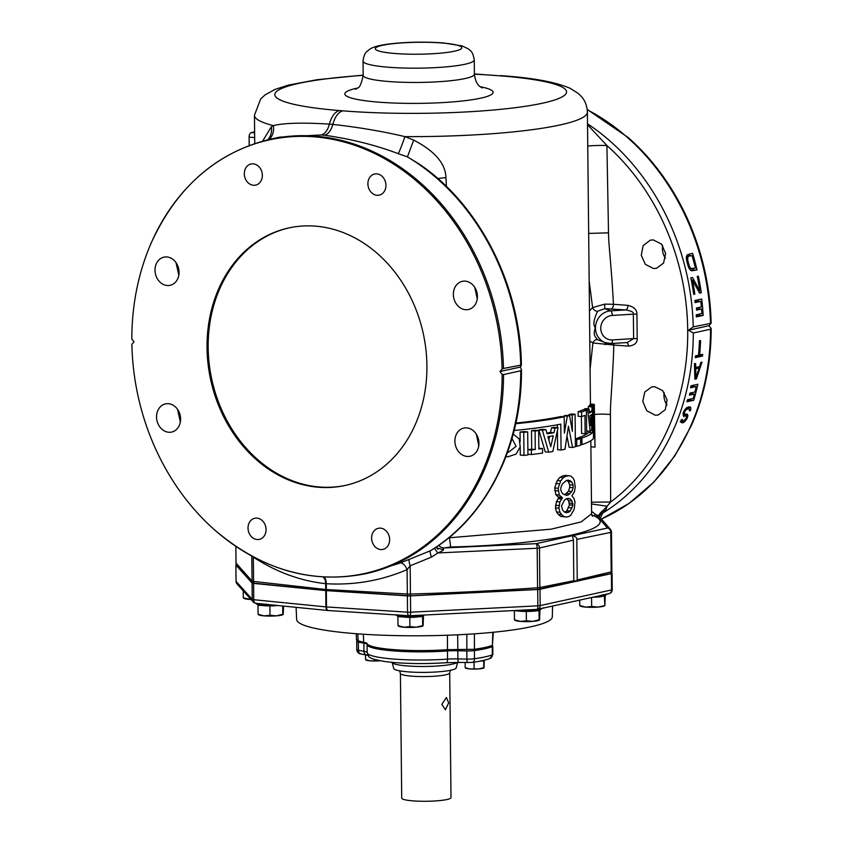<?xml version="1.0" encoding="UTF-8"?>
<svg xmlns="http://www.w3.org/2000/svg" width="843" height="843" viewBox="0 0 843 843"><rect width="100%" height="100%" fill="white"/><g stroke="black" fill="none" stroke-linecap="round" stroke-linejoin="round"><path stroke-width="1.26" d="M711.176 328.517A221.983 183.194 77.6 0 1 691.397 425.504L674.843 455.852L653.926 482.027L629.247 503.282L601.523 518.972A222.436 183.574 -102.4 0 0 710.512 329.223L711.176 328.517L708.963 325.725L711.123 323.291A221.983 183.194 77.6 0 0 628.33 137.641L587.213 109.432M664.168 392.448A14.415 11.897 -102.4 0 0 666.992 405.009M665.422 258.211A14.415 11.897 77.6 0 1 662.661 245.534M591.48 502.186L610.638 502.006L607.097 506.232L605.632 510.426L602.819 513.008L600.374 517.686M599.141 516.348A8.24 7.987 -153.7 0 1 602.819 513.008A222.436 183.574 -102.4 0 0 693.294 332.996L710.512 329.223M695.475 355.925A222.436 183.574 77.6 0 1 695.306 357.643L702.504 356.073A222.436 183.574 77.6 0 0 702.662 354.345L699.637 355.008A222.436 183.574 77.6 0 0 700.575 340.519L699.437 340.772A222.436 183.574 77.6 0 1 698.499 355.261L695.475 355.925M694.432 363.744L694.906 379.181L696.423 378.844L702.008 362.09L700.87 362.332L699.564 366.621L695.77 367.453L695.57 363.502L694.432 363.744M691.018 385.767A222.436 183.574 77.6 0 1 690.554 387.812L696.234 386.568A222.436 183.574 77.6 0 1 694.927 392.016L689.995 393.091A222.436 183.574 77.6 0 1 689.469 395.135L694.4 394.05A222.436 183.574 77.6 0 1 693.188 398.465L687.509 399.708A222.436 183.574 77.6 0 1 686.919 401.742L693.736 400.246A222.436 183.574 77.6 0 0 697.835 384.282L691.018 385.767M681.049 421.932L681.228 419.74L682.356 419.498L682.83 420.92L683.968 420.678L686.086 418.37L687.098 418.455L684.052 422.195L682.208 422.901L681.049 421.932L684.052 422.195M689.121 406.821L686.76 407.654L683.736 411.447A222.436 183.574 77.6 0 1 683.157 413.133L683.315 415.578L686.234 416.179L686.35 417.696A222.436 183.574 77.6 0 1 686.086 418.37M690.175 406.906L690.786 407.717L690.512 410.583L689.374 410.836L689.311 408.971L688.668 408.802L686.286 409.635L684.758 411.532A222.436 183.574 77.6 0 1 684.411 412.543L684.758 414.029L687.677 414.63L687.614 417.106A222.436 183.574 77.6 0 1 687.098 418.455M693.294 332.996L688.51 330.214L693.231 326.873L711.123 323.291M587.518 124.68L606.907 145.533L608.52 232.858C608.298 241.952 611.934 271.646 613.409 304.281L604.673 304.123L592.608 307.59A4.12 2.54 -132.3 0 0 597.582 311.246C593.925 319.191 592.998 324.334 594.8 326.673C596.254 329.866 590.985 333.28 597.835 339.803L605.274 342.637A16.481 15.322 110 0 0 611.091 343.48A4.12 1.401 86.5 0 0 611.301 343.512L627.276 342.532L633.609 338.623L633.356 314.154C634.094 312.416 631.576 311.004 625.822 309.918L604.747 308.654L597.582 311.246M688.51 330.214L708.963 325.725M694.895 300.487A222.436 183.574 77.6 0 1 695.138 302.595L700.818 301.351A222.436 183.574 77.6 0 1 701.387 306.947L696.455 308.022A222.436 183.574 77.6 0 1 696.645 310.119L701.566 309.044A222.436 183.574 77.6 0 1 701.892 313.575L696.213 314.818A222.436 183.574 77.6 0 1 696.35 316.915L703.157 315.419A222.436 183.574 77.6 0 0 701.713 299.002L694.895 300.487M697.245 276.441L698.383 276.198A222.436 183.574 77.6 0 1 701.281 292.732L699.574 293.111L692.44 280.076A222.436 183.574 77.6 0 1 694.843 294.144L693.705 294.397A222.436 183.574 77.6 0 0 690.807 277.853L692.514 277.484L699.838 290.877A222.436 183.574 77.6 0 0 697.245 276.441M691.439 270.824L697.013 269.971A222.436 183.574 77.6 0 0 692.577 253.311L687.193 254.871L686.307 257.326L686.645 260.656A222.436 183.574 77.6 0 1 688.057 265.966L689.416 269.033L691.439 270.824M446.39 186.451L445.958 177.652C445.578 163.605 434.819 151.087 413.692 140.096L404.903 136.619A16.481 0.927 -70.7 0 1 398.265 153.679C375.999 145.207 351.426 139.063 324.566 135.238L321.362 134.943C325.029 133.889 327.706 130.275 329.402 124.111C302.574 122.467 283.901 122.973 273.374 125.618L271.33 126.829L262.594 141.118M328.528 610.501A4.12 1.949 -86.3 0 1 328.212 610.532A4.12 1.949 -86.3 0 1 326.515 606.939L407.527 612.176A4.12 1.949 93.7 0 0 409.234 615.769A4.12 1.949 93.7 0 0 409.308 615.769L409.666 615.769A4.12 1.117 -92.9 0 0 409.698 615.769A4.12 1.117 -92.9 0 0 410.636 612.197A4.12 0.569 179.4 0 1 407.527 612.176L407.359 595.864A4.12 0.569 -0.6 0 0 410.457 595.875L537.708 589.52A4.12 0.569 179.4 0 0 540.005 589.268L611.386 573.63A4.12 0.569 179.4 0 0 612.06 573.303A4.12 0.569 179.4 0 0 612.039 573.24L611.681 572.85M407.359 595.864L326.346 590.627A4.12 0.569 -0.6 0 1 325.746 590.574L253.595 583.398A4.12 0.569 179.4 0 1 252.078 583.029L235.892 565.052A4.12 0.569 -0.6 0 1 235.861 564.979A4.12 0.569 -0.6 0 1 236.388 564.705M252.584 583.029L236.546 565A4.12 4.036 142.1 0 1 236.04 563.103L252.057 581.069A4.12 4.057 133.8 0 0 252.584 583.029L325.841 590.564A3.973 0.548 179.4 0 0 326.41 590.606L410.299 595.822L537.528 589.447L573.809 581.786L573.419 540.163L572.502 535.632C575.537 536.464 576.981 537.729 576.823 539.415L577.244 579.984L611.196 571.891A4.12 3.383 75.7 0 1 610.901 573.588L573.841 581.196M611.481 573.251L610.901 573.588M235.861 564.979L236.04 581.301A4.12 4.12 0 0 0 237.094 584.009A4.12 4.046 -42 0 1 236.061 581.364A4.12 0.569 179.4 0 1 236.04 581.301A4.12 0.569 179.4 0 1 236.061 581.227M268.243 604.505L256.082 603.346A4.12 2.54 -84.3 0 1 255.924 603.335A4.12 2.54 -84.3 0 1 253.764 599.71A4.12 0.569 179.4 0 1 252.247 599.352L236.061 581.364L235.892 565.052M326.346 590.627L326.515 606.939A4.12 0.569 179.4 0 1 325.914 606.897L325.746 590.574M243.227 590.827L243.3 597.845L250.982 599.457M243.501 598.14L244.091 598.456A12.36 1.707 -0.6 0 0 249.265 599.415A12.36 1.707 -0.6 0 0 251.056 599.531M252.078 583.029L252.247 599.352A4.12 4.046 138 0 0 253.269 601.997A4.12 4.12 0 0 0 255.924 603.335L258.274 604.473L256.304 603.251M256.588 603.409A4.12 3.699 -80.8 0 1 258.527 604.536L258.274 604.473M268.474 604.589A4.12 0.611 -89.4 0 1 268.717 605.432L258.527 604.536M265.513 604.294L328.075 610.522A4.12 2.54 95.7 0 0 328.159 610.522M262.12 605.537L258.011 605.211L258.232 604.716M274.565 605.801L265.608 605.822M269.908 606.17L270.002 615.264L276.399 615.854A12.36 1.707 -0.6 0 0 282.879 614.663A12.36 1.707 -0.6 0 0 283.037 614.568M258.011 605.211L258.106 614.294L264.07 615.875L270.002 615.264M276.293 605.664A12.36 1.707 179.4 0 1 263.964 605.695M283.575 606.096L283.216 614.357M258.306 614.6L258.896 614.916A12.36 1.707 -0.6 0 0 264.07 615.875A12.36 1.707 -0.6 0 0 276.399 615.854L282.774 614.252L282.69 606.001M409.666 615.769L409.961 616.77L409.392 616.77L409.329 615.769L328.212 610.532A4.12 4.12 0 0 1 328.075 610.522A4.12 2.54 95.7 0 1 325.914 606.897L253.764 599.71L253.595 583.398M409.161 615.759L409.234 615.769A4.12 4.12 0 0 0 409.698 615.769L409.73 615.769M424.377 615.042A13.888 1.918 179.4 0 1 420.077 616.18L422.143 615.105L410.425 615.738M420.077 616.18L409.961 616.77M537.708 589.52L537.876 605.843A4.12 1.117 87.1 0 1 536.949 609.415A4.12 1.117 87.1 0 1 536.907 609.415L524.019 610.026M543.946 607.814L537.139 609.394A4.12 3.404 -102.4 0 0 537.623 609.331A4.12 3.404 -102.4 0 0 540.173 605.58A4.12 0.569 179.4 0 1 537.876 605.843L410.636 612.197L410.457 595.875M536.801 609.426A4.12 2.35 -98.8 0 0 535.611 610.469L524.599 610.964A13.888 1.918 179.4 0 1 519.478 610.722A13.888 1.918 179.4 0 1 516.759 610.427M537.139 609.394L535.231 610.511M540.921 609.152A13.888 1.918 179.4 0 0 540.921 609.141A13.888 1.918 179.4 0 1 540.921 609.141L540.974 609.089A4.12 4.046 -137.1 0 0 540.921 609.152L535.611 610.469M608.509 593.757L600.996 595.316M611.386 573.63L611.554 589.942A4.12 3.404 77.6 0 1 608.994 593.693L537.623 609.331A4.12 4.12 0 0 1 536.949 609.415L536.064 609.468M606.897 594.252A4.12 3.92 -124.9 0 0 605.991 595.01L599.457 596.328A13.888 1.918 179.4 0 1 595.875 596.57M606.254 594.789C603.504 596.496 599.373 597.276 593.862 597.129A12.36 1.707 179.4 0 1 593.367 597.118M597.94 596.897A12.36 1.707 179.4 0 1 593.894 597.107M596.222 597.034L592.355 597.339M579.699 600.111L579.752 605.527L585.716 607.097L591.66 606.486L598.056 607.076L604.874 605.58L605.211 595.569M591.565 597.508L591.66 606.486M604.568 595.843L599.816 596.749M604.326 596.391L604.874 605.58M579.963 605.822L580.553 606.149A12.36 1.707 -0.6 0 0 585.716 607.097A12.36 1.707 -0.6 0 0 598.056 607.076A12.36 1.707 -0.6 0 0 604.526 605.896A12.36 1.707 -0.6 0 0 604.684 605.79M518.487 611.07L514.462 610.543M530.942 611.333L521.975 611.354M526.285 611.702L526.38 620.796L532.776 621.375A12.36 1.707 -0.6 0 0 539.246 620.195A12.36 1.707 -0.6 0 0 539.404 620.1M514.378 610.743L514.472 619.826L520.437 621.407L526.38 620.796M532.66 611.196A12.36 1.707 179.4 0 1 520.331 611.217M539.931 609.879L539.583 619.89M514.683 620.132L515.263 620.448A12.36 1.707 -0.6 0 0 520.437 621.407A12.36 1.707 -0.6 0 0 532.776 621.375L539.141 619.784L539.046 610.69L534.536 611.049M539.288 610.142L539.046 610.69M409.392 616.77L398.844 615.991A13.888 1.918 179.4 0 1 396.895 615.242L396.147 614.663M416.2 617.013A12.36 1.707 179.4 0 1 403.871 617.034M423.46 615.696L423.123 625.696M402.027 616.886L397.917 616.549L398.138 616.054M414.471 617.15L405.515 617.171M409.814 617.519L409.909 626.602L416.305 627.192L422.68 625.601L422.585 616.507L418.075 616.865M397.917 616.549L398.012 625.643L403.976 627.213L409.909 626.602M422.828 615.959L422.585 616.507M398.212 625.949L398.802 626.265A12.36 1.707 -0.6 0 0 403.976 627.213A12.36 1.707 -0.6 0 0 416.305 627.192A12.36 1.707 -0.6 0 0 422.786 626.012A12.36 1.707 -0.6 0 0 422.944 625.906M552.576 606.054L552.302 616.844A127.841 17.65 179.4 0 1 484.809 633.04A127.841 17.65 179.4 0 1 353.955 633.546A127.841 17.65 179.4 0 1 296.652 619.521L296.093 607.339M447.412 635.232L447.485 649.679A57.809 7.987 179.4 0 1 366.926 643.22A57.809 7.987 179.4 0 1 366.926 643.146L366.926 643.22M447.485 649.679L474.43 649.3L474.398 633.841M493.303 632.271L492.407 645.359A72.224 9.979 179.4 0 1 474.43 649.3M357.053 639.784L358.159 640.849L366.926 643.146M363.691 641.829L363.344 634.231M457.686 634.811L457.802 649.458M492.407 645.359L492.807 632.324M492.776 646.265L492.86 654.431A8.24 1.138 179.4 0 1 492.344 654.832A72.087 9.958 179.4 0 1 474.493 658.741A8.24 1.138 179.4 0 1 466.906 659.1L466.811 650.944A8.24 1.138 -0.6 0 0 474.409 650.585A72.087 9.958 -0.6 0 0 492.259 646.676A8.24 1.138 -0.6 0 0 492.776 646.265A8.24 1.138 -0.6 0 0 491.532 645.685M466.811 650.944L457.802 650.743L457.886 658.899A16.481 2.276 -0.6 0 0 447.559 659.121A57.672 7.966 179.4 0 1 367.169 652.64A57.672 7.966 179.4 0 1 367.169 652.608A16.481 2.276 -0.6 0 0 363.934 651.281L358.423 650.311A8.24 1.138 179.4 0 1 356.8 649.647L356.715 641.491A8.24 1.138 -0.6 0 0 358.328 642.145L363.849 643.125A16.481 2.276 179.4 0 1 367.084 644.442A16.481 2.276 179.4 0 1 367.084 644.452A57.672 7.966 179.4 0 1 367.084 644.452L367.169 652.64C368.907 657.551 367.622 658.351 384.735 661.513C402.501 663.757 423.007 664.158 446.221 662.724A4.12 1.602 -94 0 0 447.559 659.121L447.475 650.965A16.481 2.276 179.4 0 1 457.802 650.743M447.475 650.965A57.672 7.966 179.4 0 1 367.084 644.484M357.98 640.817A72.087 9.958 -0.6 0 0 357.242 641.08A8.24 1.138 -0.6 0 0 356.715 641.491M478.076 648.752A7.208 0.991 -0.6 0 0 481.332 648.193M448.739 649.605A49.431 6.828 179.4 0 1 400.119 650.048M484.261 660.227L484.008 667.772M483.85 660.332L483.682 667.698L478.908 668.899A9.262 1.275 -0.6 0 0 483.756 668.004A9.262 1.275 -0.6 0 0 483.871 667.93L483.756 668.004M465.136 662.598L465.199 667.73L469.667 668.91L478.908 668.899A9.262 1.275 -0.6 0 1 469.667 668.91A9.262 1.275 -0.6 0 1 465.789 668.193L465.347 667.962M474.051 662.176L474.114 668.457M483.608 660.88L479.888 661.175M365.514 654.79L365.567 659.658L370.035 660.838L380.003 660.743M374.471 659.416L374.482 660.375M365.714 659.879L366.157 660.122A9.262 1.275 -0.6 0 0 370.035 660.838A9.262 1.275 -0.6 0 0 379.276 660.817A9.262 1.275 -0.6 0 0 380.056 660.754M457.264 662.429A32.866 4.542 179.4 0 1 406.8 665.907A32.866 4.542 179.4 0 1 392.09 662.45A32.866 4.542 179.4 0 1 392.069 662.366M457.612 662.429L456.189 667.909A31.212 4.31 179.4 0 1 439.277 671.755A31.212 4.31 179.4 0 1 407.78 671.839A31.212 4.31 179.4 0 1 393.818 668.562L392.09 662.45M449.698 672.904L451.005 797.615A24.647 3.404 179.4 0 1 438.044 800.745A24.647 3.404 179.4 0 1 412.764 800.85A24.647 3.404 179.4 0 1 401.711 798.131L400.404 673.42A24.647 3.404 -0.6 0 0 411.458 676.139A24.647 3.404 -0.6 0 0 436.737 676.044A24.647 3.404 -0.6 0 0 449.698 672.904L450.499 670.29M441.848 704.348L446.4 697.498L448.666 702.851L445.399 709.817L441.848 704.348M271.33 126.829A16.481 14.563 -118.3 0 1 267.811 139.78M363.175 75.111L317.042 79.716L288.527 85.08L275.06 89.4L265.081 94.89L260.698 98.905L254.438 115.259A164.764 22.75 -0.6 0 0 273.374 125.618A16.481 14.405 -115.8 0 1 269.149 139.474M321.362 134.943L279.939 137.103L270.403 139.19A222.436 183.574 77.6 0 1 503.482 368.454L521.395 365.04C520.489 285.334 479.678 204.944 419.192 164.037L407.443 156.882L398.265 153.679M355.693 89.316L357.601 88.009C359.603 87.851 361.457 83.626 363.185 75.343A144.174 19.916 -0.6 0 0 275.45 92.751A144.174 19.916 -0.6 0 0 339.434 110.559C334.861 111.856 331.531 116.376 329.392 124.1L332.837 124.406C331.025 130.57 328.275 134.185 324.566 135.238M339.434 110.559L342.88 110.833A144.174 19.916 -0.6 0 0 542.66 103.162A144.174 19.916 -0.6 0 0 501.954 75.986L474.388 73.952M501.985 75.986L503.861 75.859L500.384 75.575M342.848 110.833C338.328 112.14 334.987 116.661 332.837 124.406C358.538 127.282 382.564 131.35 404.903 136.619A164.764 22.75 -0.6 0 0 587.392 112.087C587.055 105.902 585.168 100.844 581.712 96.913L578.235 93.436L570.068 88.304C555.843 82.171 533.767 78.03 503.861 75.859M413.692 140.096L407.443 156.882A222.436 183.574 -102.4 0 1 520.7 364.682C521.743 364.355 521.638 365.145 520.373 367.053L521.448 369.803L520.763 370.794A222.436 183.574 77.6 0 1 430.288 550.816L432.385 549.594C487.222 515.832 522.08 445.136 521.448 369.803M557.423 430.657L557.623 449.74L561.059 450.014A168.885 23.319 -0.6 0 0 565 449.224L568.456 426.2L572.545 447.496L569.099 447.211L567.002 436.084M557.36 424.788L557.392 427.559M478.898 444.651L478.518 445.294M448.855 537.75L449.551 537.17M253.1 556.749L253.321 557.149C276.441 572.112 300.551 580.953 325.672 583.672L326.273 583.725C354.45 585.327 381.394 580.627 407.085 569.615L410.151 565.801L431.521 557.086L437.886 552.955C442.912 550.711 444.577 549.604 442.86 549.657L443.934 547.95L450.657 547.002L449.477 537.771L551.164 529.172L581.196 521.88L591.596 513.766L592.408 516.295M572.545 447.496A168.885 23.319 -0.6 0 0 575.421 446.737L575.084 414.25L571.628 413.966A164.764 22.75 179.4 0 1 568.762 414.724L572.197 415.009L572.376 431.353L569.583 415.641L566.138 415.357A164.764 22.75 179.4 0 1 563.872 415.884L567.307 416.157L564.389 433.176L564.22 416.821L560.785 416.547A164.764 22.75 179.4 0 1 515.884 423.028M563.872 415.884L563.714 416.79M568.762 414.724L568.762 415.578M566.633 517.044L560.732 516.401L558.161 514.304L556.559 511.996L555.453 507.855L558.898 508.139L560.005 512.281L561.607 514.588L564.167 516.685L566.633 517.044A168.885 23.319 -0.6 0 0 568.519 516.622L570.795 515.231L574.209 509.172L574.968 502.006L574.104 498.75L571.923 495.821L574.452 491.701L575.221 487.138L574.325 480.415L573.04 478.139L570.837 476.063L568.561 475.726A168.885 23.319 179.4 0 1 565.716 476.348L563.261 477.728L560.732 480.837L558.15 488.276L559.299 495.02L562.46 497.886L559.9 501.859L558.898 508.139M568.561 475.726L565.126 475.441A164.764 22.75 179.4 0 1 562.281 476.074L559.826 477.444L557.286 480.552L554.705 487.992L555.853 494.736L559.014 497.612L556.454 501.585L555.453 507.855M586.412 410.162L582.84 409.877A164.764 22.75 179.4 0 1 578.098 411.732L578.15 416.284L581.649 416.568A168.885 23.319 -0.6 0 0 584.937 415.357L585.126 433.724A168.885 23.319 -0.6 0 0 586.654 433.091L586.412 410.162A168.885 23.319 179.4 0 1 581.596 412.016L581.649 416.568M581.407 416.547L581.586 433.439L585.126 433.724M588.846 431.194L588.783 432.48A164.764 22.75 179.4 0 1 578.403 437.738L578.414 438.392M580.648 444.535L581.976 444.64A168.885 23.319 -0.6 0 0 593.388 438.687L594.146 414.967L594.989 444.135L594.294 404.355L590.3 404.029A164.764 22.75 179.4 0 1 589.805 405.104L589.784 405.957M575.421 446.242L576.802 446.358A168.885 23.319 -0.6 0 0 580.648 445.188L580.585 438.571L577.097 438.286A164.764 22.75 179.4 0 1 575.337 438.845M584.136 409.972L584.051 409.308L587.655 409.593L590.205 431.3A168.885 23.319 -0.6 0 0 591.575 430.425L592.892 406.21A168.885 23.319 179.4 0 1 592.06 406.948L591.786 411.574A168.885 23.319 179.4 0 1 589.499 413.049L589.025 408.897A168.885 23.319 179.4 0 1 587.655 409.593M589.025 408.897L585.39 408.602A164.764 22.75 179.4 0 1 584.051 409.308M592.892 406.21L589.078 405.894A164.764 22.75 179.4 0 1 588.298 406.642L588.182 408.834M548.73 452.175L545.242 451.89L538.814 429.867L542.344 430.162L548.73 452.175A168.885 23.319 -0.6 0 0 552.808 451.511L558.066 427.622A168.885 23.319 179.4 0 1 554.957 428.17L553.946 432.733A168.885 23.319 179.4 0 1 547.118 433.839L545.906 429.635A168.885 23.319 179.4 0 1 542.344 430.162M545.906 429.635L542.397 429.35A164.764 22.75 179.4 0 1 538.814 429.867M558.066 427.622L554.62 427.338A164.764 22.75 179.4 0 1 551.501 427.896L550.479 432.459A164.764 22.75 179.4 0 1 546.886 433.049M538.656 430.541L535.105 430.257A164.764 22.75 179.4 0 1 531.501 430.72L531.691 449.203A164.764 22.75 179.4 0 1 527.887 449.667L531.332 449.983L531.375 454.546A168.885 23.319 -0.6 0 0 542.586 453.081L542.544 448.518A168.885 23.319 179.4 0 1 538.856 449.024L538.656 430.541A168.885 23.319 179.4 0 1 535.084 431.015L535.273 449.498A168.885 23.319 179.4 0 1 531.332 449.983M542.544 448.518L539.014 448.234A164.764 22.75 179.4 0 1 538.846 448.255M520.215 446.853L520.3 455.094L523.988 455.389A168.885 23.319 -0.6 0 0 527.939 454.946L527.697 431.89L524.051 431.595A164.764 22.75 179.4 0 1 520.057 432.027L520.163 441.637M511.374 440.626L507.865 451.426M514.146 430.488A168.885 23.319 -0.6 0 0 560.785 424.145L561.059 450.014M564.22 416.821A168.885 23.319 179.4 0 1 515.737 423.713M569.583 415.641A168.885 23.319 179.4 0 1 567.307 416.157M575.084 414.25A168.885 23.319 179.4 0 1 572.197 415.009M476.316 434.166L478.771 445.715M477.264 298.77L474.746 287.368M445.958 177.652A16.481 2.371 -3 0 0 437.854 178.579M520.763 370.794L503.545 374.566L502.133 374.324L499.92 371.531L520.373 367.053M270.403 139.19C216.925 152.193 177.325 186.493 151.603 242.089A221.983 183.194 77.6 0 0 131.824 339.076L134.037 341.868L131.877 344.302A221.983 183.194 -102.4 0 0 214.67 529.952A221.983 183.194 -102.4 0 0 404.598 558.582A221.983 183.194 -102.4 0 0 502.133 374.324M151.603 242.089A221.983 183.194 77.6 0 1 357.569 146.292A221.983 183.194 77.6 0 1 502.08 369.097L503.482 368.454M499.92 371.531L502.08 369.097M318.348 487.243A131.814 108.779 77.6 0 1 208.052 363.934A131.814 108.779 77.6 0 1 288.77 227.937A131.814 108.779 77.6 0 1 315.609 226.156A131.814 108.779 77.6 0 1 425.905 349.455A131.814 108.779 77.6 0 1 345.187 485.452A131.814 108.779 77.6 0 1 318.348 487.243M380.509 528.139A10.811 8.925 77.6 0 1 389.561 538.255A10.811 8.925 77.6 0 1 382.933 549.404A10.811 8.925 77.6 0 1 380.741 549.552A10.811 8.925 77.6 0 1 371.689 539.436A10.811 8.925 77.6 0 1 378.307 528.287A10.811 8.925 77.6 0 1 380.509 528.139M263.343 521.775A10.811 8.925 77.6 0 1 265.766 532.376A10.811 8.925 77.6 0 1 259.359 539.383A10.811 8.925 77.6 0 1 250.74 535.885A10.811 8.925 77.6 0 1 248.316 525.273A10.811 8.925 77.6 0 1 254.723 518.266A10.811 8.925 77.6 0 1 263.343 521.775M466.769 427.886A14.415 11.897 -102.4 0 0 463.84 428.086A14.415 11.897 -102.4 0 0 455.009 442.954A14.415 11.897 -102.4 0 0 467.075 456.442A14.415 11.897 -102.4 0 0 470.004 456.253A14.415 11.897 -102.4 0 0 478.835 441.374A14.415 11.897 -102.4 0 0 466.769 427.886M177.178 428.76A14.415 11.897 -102.4 0 0 178.958 411.774A14.415 11.897 -102.4 0 0 165.481 403.892A14.415 11.897 -102.4 0 0 159.959 407.19A14.415 11.897 -102.4 0 0 158.189 424.177A14.415 11.897 -102.4 0 0 171.656 432.059A14.415 11.897 -102.4 0 0 177.178 428.76M377.021 195.281A10.811 8.925 -102.4 0 0 379.224 195.133A10.811 8.925 -102.4 0 0 385.852 183.974A10.811 8.925 -102.4 0 0 376.8 173.858A10.811 8.925 -102.4 0 0 374.598 174.006A10.811 8.925 -102.4 0 0 367.98 185.165A10.811 8.925 -102.4 0 0 377.021 195.281M259.792 182.636A10.811 8.925 -102.4 0 0 261.119 169.896A10.811 8.925 -102.4 0 0 251.014 163.985A10.811 8.925 -102.4 0 0 246.873 166.461A10.811 8.925 -102.4 0 0 245.545 179.201A10.811 8.925 -102.4 0 0 255.65 185.112A10.811 8.925 -102.4 0 0 259.792 182.636M465.536 309.697A14.415 11.897 77.6 0 1 453.471 296.209A14.415 11.897 77.6 0 1 462.301 281.341A14.415 11.897 77.6 0 1 465.241 281.14A14.415 11.897 77.6 0 1 477.296 294.629A14.415 11.897 77.6 0 1 468.476 309.497A14.415 11.897 77.6 0 1 465.536 309.697M175.428 261.825A14.415 11.897 77.6 0 1 178.663 275.967A14.415 11.897 77.6 0 1 170.117 285.313A14.415 11.897 77.6 0 1 158.632 280.635A14.415 11.897 77.6 0 1 155.407 266.493A14.415 11.897 77.6 0 1 163.942 257.147A14.415 11.897 77.6 0 1 175.428 261.825M503.545 374.566A222.436 183.574 77.6 0 1 365.62 573.746L400.309 562.966L430.288 550.816A8.24 1.707 66.3 0 0 431.521 557.086M251.794 556.043L252.057 581.069A4.12 0.569 -0.6 0 0 253.585 581.428L325.735 589.51A4.12 0.569 -0.6 0 0 326.336 589.552L407.338 594.009A4.12 0.569 -0.6 0 0 410.446 594.03L410.151 565.801A8.24 1.802 69.3 0 1 409.34 559.299M410.299 595.822A4.12 1.138 88.4 0 0 410.446 594.03C453.218 592.84 495.6 590.764 537.592 587.771A4.12 1.117 86 0 1 537.528 589.447M434.661 548.045A8.24 1.043 48.6 0 0 437.886 552.955L537.17 548.256L537.592 587.771A4.12 0.569 -0.6 0 0 539.878 587.508A4.12 3.414 79.6 0 1 539.552 589.225M400.309 562.966A8.24 4.025 66.7 0 1 407.085 569.615L407.338 594.009A4.12 1.96 92.3 0 0 407.612 595.811M322.953 577.002A8.24 5.079 96 0 1 325.672 583.672L325.735 589.51A4.12 2.55 95.3 0 0 325.841 590.564M253.406 556.917A8.24 4.204 123 0 1 253.321 557.149L253.585 581.428A4.12 2.529 97.4 0 0 253.88 583.335M177.578 409.382L180.339 422.058M178.832 275.145L176.008 262.584M326.41 590.606A4.12 1.949 94 0 1 326.336 589.552L326.273 583.725A8.24 3.909 93.4 0 0 324.091 577.065M438.687 545.432A8.24 7.534 66.3 0 0 443.934 547.95L536.074 543.661A4.12 3.393 76.5 0 1 539.467 548.003L539.878 587.508L573.841 580.732M450.657 547.002C550.5 544.557 622.84 528.719 593.641 515.684L595.843 514.673L607.445 528.024L536.074 543.661A4.12 1.128 87.9 0 1 537.17 548.256A4.12 0.569 -0.6 0 0 539.467 548.003L573.419 540.163M442.86 549.657L436.748 547.792L436.59 546.865M591.491 503.945L607.097 506.232L598.425 515.579L595.843 514.673L591.575 511.279M589.784 341.057L592.914 342.975L613.809 345.029C613.009 376.442 610.09 404.429 610.427 414.535L610.638 502.006A218.453 180.286 77.6 0 0 606.907 145.533A16.481 1.602 178.8 0 0 587.75 146.039M597.835 339.803C595.716 339.265 594.083 340.319 592.914 342.975L590.079 369.118M605.105 344.692L605.084 342.574M589.162 281.046L592.608 307.59L589.468 310.888M613.588 343.375A4.12 2.139 94.3 0 1 613.809 345.029L628.362 346.115C634.347 345.525 637.297 343.038 637.192 338.623L636.929 314.176C636.95 309.771 633.947 306.831 627.94 305.356L613.409 304.281A4.12 2.139 -85.7 0 1 611.301 308.844M655.222 415.22L658.214 415.009L665.296 409.687L667.087 399.909L662.693 390.657L654.716 386.705L651.713 386.916L644.769 392.006L642.766 401.416L646.76 410.731L655.222 415.22M653.388 239.918L661.555 244.143L665.612 253.448L663.536 263.142L656.476 268.306L653.473 268.517L645.348 264.354L641.27 255.292L643.093 245.682L650.385 240.129L653.388 239.918M628.362 346.115A4.12 2.139 94.3 0 0 626.739 342.564M604.673 304.123L604.747 308.654L610.743 310.846A16.481 15.322 110 0 0 595.716 324.976A16.481 15.322 110 0 0 605.274 342.637L611.301 343.512A4.12 1.401 86.5 0 0 612.471 339.919L633.609 338.623A4.12 0.569 -0.8 0 1 637.192 338.623M627.94 305.356A4.12 2.139 -85.7 0 1 625.822 309.918L610.743 310.846A4.12 1.401 -93.5 0 1 612.218 315.44A12.36 11.486 110 0 0 600.753 328.391A12.36 11.486 110 0 0 612.471 339.919M626.17 342.553L627.276 342.532M576.823 539.415L610.775 532.376A4.12 3.404 78.8 0 0 607.445 528.024A4.12 4.046 -39.3 0 1 611.428 531.986A4.12 0.569 -0.6 0 1 611.46 532.049A4.12 4.12 0 0 0 610.532 529.488L598.425 515.579M598.994 516A8.24 7.039 -170.3 0 1 599.71 514.04M601.217 512.259A8.24 7.039 -170.3 0 1 605.632 510.426M577.244 579.984L577.055 581.069M345.756 485.326A131.814 108.779 77.6 0 1 319.476 486.991A131.814 108.779 77.6 0 1 209.222 364.039A131.814 108.779 77.6 0 1 289.339 227.821M560.732 516.401L564.167 516.685M558.161 514.304L561.607 514.588M556.559 511.996L560.005 512.281M555.421 505.252L558.877 505.537M556.454 501.585L559.9 501.859M558.003 498.677L561.438 498.961M559.014 497.612L562.46 497.886M557.982 496.949L561.427 497.222M555.853 494.736L559.299 495.02M554.736 490.594L558.182 490.879M554.705 487.992L558.15 488.276M555.737 483.45L559.183 483.734M557.286 480.552L560.732 480.837M559.826 477.444L563.261 477.728M562.281 476.074L565.716 476.348M569.984 480.615L571.786 481.933L573.114 485.083L573.145 487.686L571.881 491.48L568.298 494.925A168.885 23.319 179.4 0 1 566.401 495.336L562.418 493.555L560.827 490.384L560.806 487.781L562.313 484.008L566.243 480.584A168.885 23.319 -0.6 0 0 568.14 480.173L569.984 480.615L567.149 480.384M564.62 512.238L562.587 510.047L561.512 505.905L564.494 500.089L566.443 498.814A168.885 23.319 -0.6 0 0 568.33 498.392L570.174 498.845L571.986 501.027L572.892 505.147L570.3 510.995L568.477 512.281A168.885 23.319 179.4 0 1 566.58 512.702L564.62 512.238M566.549 480.341L568.34 481.648L569.668 484.799L569.699 487.402L568.445 491.195L564.863 494.641A164.764 22.75 179.4 0 1 564.283 494.778M568.34 481.648L571.786 481.933M569.668 484.799L573.114 485.083M569.699 487.402L573.145 487.686M568.445 491.195L571.881 491.48M566.686 493.355L570.121 493.64M564.863 494.641L568.298 494.925M566.738 498.571L568.54 500.742L569.457 504.873L566.865 510.721L565.042 512.007A164.764 22.75 179.4 0 1 564.515 512.122M567.35 498.613L570.174 498.845M568.54 500.742L571.986 501.027M569.436 503.134L572.871 503.419M569.457 504.873L572.892 505.147M568.614 507.686L572.06 507.971M566.865 510.721L570.3 510.995M565.042 512.007L568.477 512.281M578.098 411.732L581.596 412.016M590.901 446.801L595.01 447.127L594.989 444.135M578.403 437.738L581.912 438.023L581.976 444.64M588.783 432.48L592.555 432.786A168.885 23.319 179.4 0 1 581.912 438.023M589.805 405.104L593.693 405.42L592.555 432.786M594.294 404.355A168.885 23.319 179.4 0 1 593.693 405.42M575.347 439.624L576.728 439.74L576.802 446.358M580.585 438.571A168.885 23.319 179.4 0 1 576.728 439.74M588.298 406.642L592.06 406.948M586.633 431.015L590.205 431.3M589.31 411.373L591.786 411.574M590.869 425.768L589.815 415.82A168.885 23.319 -0.6 0 0 591.607 414.661L590.869 425.768M551.501 427.896L554.957 428.17M550.479 432.459L553.946 432.733M550.742 446.748L547.918 436.653A168.885 23.319 -0.6 0 0 553.261 435.789L550.742 446.748M549.594 436.389L548.804 439.814M527.939 454.272L531.375 454.546M531.691 449.203L535.273 449.498M531.501 430.72L535.084 431.015M520.057 432.027L523.745 432.333L523.988 455.389M527.697 431.89A168.885 23.319 179.4 0 1 523.745 432.333M505.99 456.516L507.802 456.811L516.042 454.114L520.215 446.874L519.204 438.982L513.229 434.05M511.986 438.539L516.095 446.326L508.508 452.259L507.612 452.122M249.191 145.481L249.096 137.135A4.12 2.255 -85.4 0 1 251.33 132.562L254.607 131.845M695.022 301.583L700.818 301.351M696.286 315.893L703.157 315.419M699.722 315.145A218.316 180.17 -102.4 0 0 699.658 314.07M699.279 308.854A218.316 180.17 -102.4 0 0 699.163 307.432M698.531 301.162A218.316 180.17 -102.4 0 0 698.362 299.729M696.55 309.107L701.566 309.044M698.341 290.761L699.838 290.877M699.3 292.574L701.281 292.732M691.239 279.981L692.44 280.076M693.652 294.049L694.843 294.144M690.575 270.318L697.013 269.971M693.452 269.686A218.316 180.17 -102.4 0 0 693.188 268.58M689.679 255.492A218.316 180.17 -102.4 0 0 689.237 254.038M686.634 255.787L692.071 255.692A222.436 183.574 77.6 0 1 695.38 268.095L689.195 268.622M686.539 256.261L692.071 255.692M688.668 256.441L687.646 257.789L687.783 260.403A222.436 183.574 77.6 0 1 689.195 265.724L690.385 268.074L691.966 268.843M689.131 268.495L691.123 268.654M688.826 267.948L690.385 268.074M688.436 266.989L689.743 267.094M687.972 265.619L689.195 265.724M686.581 260.308L687.783 260.403M686.339 258.843L687.572 258.938M686.318 257.684L687.646 257.789M686.413 256.83L688.014 256.957M695.412 356.578L699.037 355.788L702.504 356.073M698.531 354.924L699.637 355.008M699.037 355.788A218.316 180.17 -102.4 0 0 699.121 354.966M694.906 378.728L696.423 378.844M694.643 367.358L695.77 367.453M696.634 367.822L696.824 367.221M694.664 367.969L699.174 368.033L695.918 377.643L695.76 368.781L699.174 368.033M694.906 377.559L695.918 377.643M694.695 368.697L695.76 368.781M690.807 386.684L696.234 386.568M687.256 400.573L693.736 400.246M690.09 399.951A218.316 180.17 -102.4 0 0 690.343 399.087M691.829 393.85A218.316 180.17 -102.4 0 0 692.166 392.617M693.726 386.368A218.316 180.17 -102.4 0 0 694.021 385.114M689.774 393.987L694.4 394.05M681.165 420.035L682.293 420.12M681.039 420.604L682.398 420.71M681.018 420.783L682.83 420.92M683.525 415.789L685.791 415.968M687.214 407.422L690.786 407.717M689.363 409.161L690.786 409.276M687.077 408.971L687.087 407.411M689.437 410.499L690.512 410.583M685.728 408.56L688.668 408.802M685.391 408.992L687.15 409.14M684.959 409.529L686.286 409.635M684.379 410.351L685.485 410.436M683.736 411.447L684.758 411.532M683.388 412.459L684.411 412.543M683.136 413.365L684.432 413.47M683.093 413.892L684.758 414.029M683.083 414.008L685.391 414.198M686.128 414.029L687.161 414.113M683.842 416.8L683.926 414.324L687.677 414.63M684.168 415.504L687.93 415.81M686.487 417.022L687.614 417.106M685.169 419.74L686.381 419.846M680.227 421.879L681.27 421.047L685.085 421.352M681.302 422.543L683.157 422.691M693.231 326.873A222.436 183.574 -102.4 0 0 587.518 123.816M710.449 323.101A222.436 183.574 -102.4 0 0 587.255 109.769M540.005 589.268L540.173 605.58L611.554 589.942A4.12 0.569 179.4 0 0 612.239 589.626A4.12 0.569 179.4 0 0 612.208 589.552M237.094 584.009L253.269 601.997A4.12 4.046 138 0 0 255.566 603.261M262.004 603.904L263.048 605.084M275.419 605.274A13.888 1.918 179.4 0 1 268.717 605.432M599.9 595.685A4.12 2.065 -95.2 0 0 599.457 596.328M524.262 610.058A4.12 0.748 -89.1 0 1 524.599 610.964M397.401 615A4.12 3.477 -77.9 0 1 398.844 615.991M401.732 615.232L402.954 616.423M358.159 640.849L357.801 633.852M466.843 649.658L466.843 634.326M471.701 662.44A4.12 2.803 -98.1 0 0 472.238 662.44A4.12 2.803 -98.1 0 0 474.493 658.741L474.409 650.585M492.86 654.431L489.941 658.531A4.12 3.815 -110.8 0 0 492.344 654.832L492.259 646.676M368.728 655.506L361.015 653.989A4.12 3.277 -80 0 1 358.423 650.311L358.328 642.145M363.849 643.125L363.934 651.281A4.12 3.277 -80 0 0 366.526 654.969M367.084 644.516L367.169 652.608M467.907 662.619A4.12 0.959 -88.7 0 1 467.77 662.661A4.12 0.959 -88.7 0 1 466.906 659.1L457.886 658.899A4.12 0.959 -88.7 0 0 458.75 662.45L446.221 662.724A4.12 1.602 -94 0 1 445.979 662.703M458.887 662.419A4.12 0.959 -88.7 0 1 458.75 662.45L472.238 662.44C479.909 661.365 485.81 660.058 489.941 658.531M236.04 562.966A4.12 0.569 -0.6 0 0 236.019 563.029A4.12 0.569 -0.6 0 0 236.04 563.103L235.871 546.369M498.519 75.712A144.174 19.916 -0.6 0 0 474.388 74.184C476.253 87.303 481.88 87.061 482.217 88.009M329.971 589.815A4.12 1.949 94 0 0 330.045 590.838M357.59 88.02A74.163 10.242 -0.6 0 0 378.075 102.098A74.163 10.242 -0.6 0 0 471.785 99.78A74.163 10.242 -0.6 0 0 480.247 86.734M363.185 75.343A55.606 7.682 -0.6 0 0 388.117 81.476A55.606 7.682 -0.6 0 0 445.146 81.255A55.606 7.682 -0.6 0 0 474.388 74.173L474.24 59.895A55.606 7.682 179.4 0 1 444.999 66.976A55.606 7.682 179.4 0 1 387.959 67.198A55.606 7.682 179.4 0 1 363.027 61.065L363.185 75.343M394.65 53.467A43.246 5.975 179.4 0 1 382.437 45.322A43.246 5.975 179.4 0 1 442.364 43.014A43.246 5.975 179.4 0 1 454.577 51.17A43.246 5.975 179.4 0 1 394.65 53.467M593.641 515.684L591.944 515.516M594.642 414.44A16.481 2.74 179.8 0 1 610.427 414.535M588.656 233.406L608.52 232.858M636.929 314.176A4.12 0.569 -0.4 0 0 633.356 314.154L612.218 315.44M611.491 573.335A4.12 4.12 0 0 0 611.87 571.565L611.46 532.049A4.12 0.569 -0.6 0 1 610.775 532.376L611.196 571.891A4.12 0.569 -0.6 0 0 611.87 571.565A4.12 0.569 -0.6 0 0 611.849 571.501M249.096 137.135L254.67 137.588M251.33 132.562L254.618 132.825M254.438 115.259L254.734 143.51M612.06 573.303L612.239 589.626A4.12 4.12 0 0 1 608.994 593.693M278.011 605.537L263.775 605.706C258.295 604.916 256.009 604.273 256.904 603.799M526.886 609.921L419.603 615.274M540.974 609.089L542.06 608.34M593.862 597.129L593.272 597.139M540.921 609.141C539.847 611.249 528.635 611.776 520.142 611.238L515.347 610.501M424.461 614.958C419.508 617.181 412.575 617.877 403.681 617.044C398.149 616.212 395.883 615.611 396.895 615.242M356.21 633.725L356.536 640.195M361.015 653.989C358.465 654.115 356.557 650.785 356.8 649.647M400.404 673.42L399.55 670.828M235.84 546.359L236.019 563.029A4.12 4.12 0 0 0 236.546 565.021M587.392 112.087L590.448 404.039M590.827 440.689L591.596 513.766M365.62 573.746C311.604 584.304 261.288 569.699 214.67 529.952M474.24 59.895C472.66 50.306 470.004 50.865 468.255 48.831L462.006 45.901L443.492 42.94C422.807 41.507 403.491 42.013 385.546 44.458C371.774 46.765 370.625 48.841 368.802 49.874C367.084 51.939 364.418 51.434 363.027 61.065M436.748 547.792L436.621 546.844M437.96 549.288L436.8 548.108L437.96 549.288M602.366 510.89L599.679 513.798M505.937 456.664L507.802 456.811"/></g></svg>

